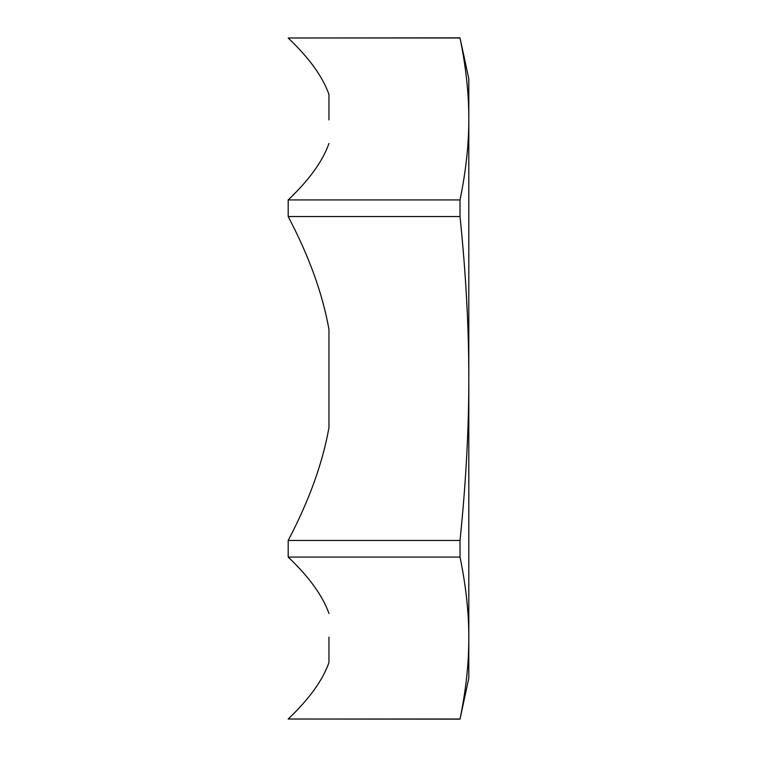 <?xml version="1.0" encoding="UTF-8"?>
<svg xmlns="http://www.w3.org/2000/svg" width="757" height="757" viewBox="0 0 757 757"><rect width="100%" height="100%" fill="white"/><g stroke="black" fill="none" stroke-linecap="round" stroke-linejoin="round"><path stroke-width="1.14" d="M328.954 119.928L328.954 94.407C322.69 76.684 309.111 57.882 288.19 37.982L460.019 37.982C465.933 66.739 468.867 93.726 468.81 118.963C468.867 144.19 465.933 171.186 460.019 199.933L288.19 199.933C309.111 180.034 322.69 161.232 328.954 143.508M328.954 329.399L328.954 427.601L328.954 329.399C322.69 293.962 309.111 256.349 288.19 216.549L460.019 216.549C465.933 274.053 468.867 328.036 468.81 378.5C468.867 428.964 465.933 482.947 460.019 540.451L288.19 540.451C309.111 500.651 322.69 463.038 328.954 427.601M328.954 613.492C322.69 595.768 309.111 576.966 288.19 557.067L460.019 557.067C465.933 585.814 468.867 612.81 468.81 638.037C468.867 663.274 465.933 690.261 460.019 719.018L288.19 719.018C309.111 699.118 322.69 680.316 328.954 662.593L328.954 637.072M460.019 719.018L468.81 678.196L468.81 78.804L460.019 37.982M460.019 540.451L460.019 557.067M460.019 37.85L288.19 37.982M288.19 540.451L288.19 557.067M288.19 719.018L460.019 719.15M460.019 199.933L460.019 216.549M288.19 199.933L288.19 216.549"/></g></svg>
